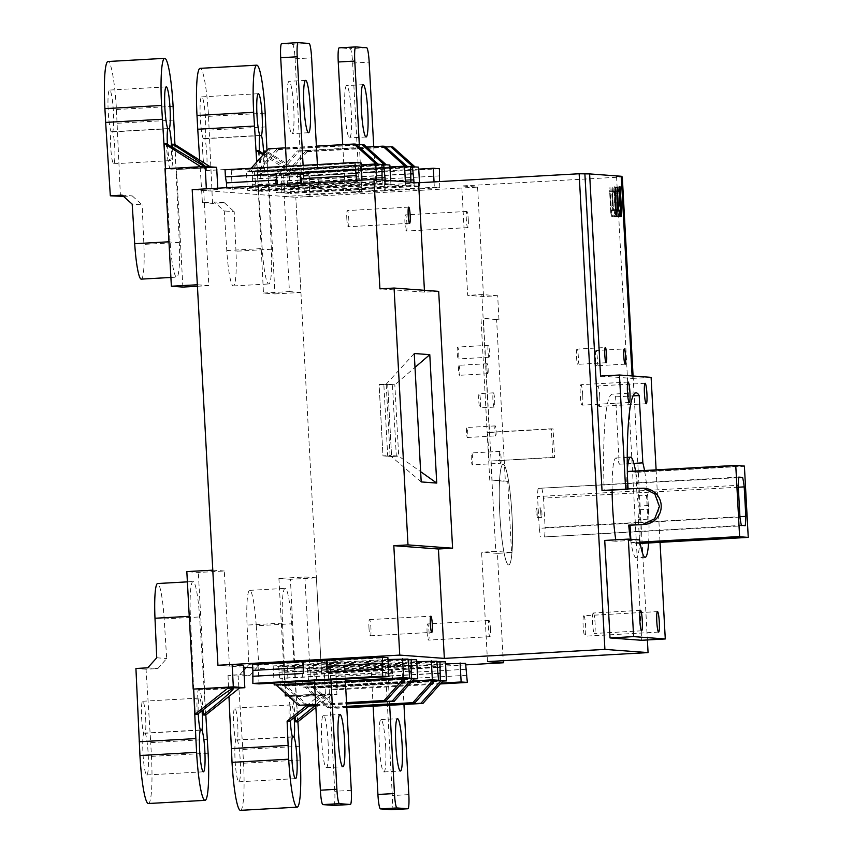 <?xml version="1.0" encoding="UTF-8"?>
<svg xmlns="http://www.w3.org/2000/svg" width="853" height="853" viewBox="0 0 853 853"><rect width="100%" height="100%" fill="white"/><g stroke="black" fill="none" stroke-linecap="round" stroke-linejoin="round"><path stroke-width="0.64" stroke-dasharray="4.26 3.2" d="M465.663 664.882L321.549 672.964L252.733 667.856M243.723 667.195L217.941 665.276L229.457 666.129L224.307 571.009L198.333 572.459L186.828 571.606M315.887 707.414L331.732 694.758L296.311 696.741L290.425 579.294L316.399 577.833L321.549 672.964L295.788 197.32L477.584 187.127L461.761 185.954L622.306 176.955M197.342 284.763L208.846 285.616L203.696 190.496L192.192 189.633L295.788 197.32L284.273 196.467L289.423 291.598L300.938 292.451L295.788 197.32L309.948 196.531L308.743 174.172L268.13 176.39L271.382 249.236A38.108 4.574 -93.2 0 1 268.77 283.964A38.108 4.574 -93.2 0 1 262.202 248.554L256.828 161.931M621.272 176.262L616.548 176.528L621.304 176.88M439.508 168.734L309.65 176.017L303.465 175.558L304.489 194.58L434.348 187.308L439.817 187.713L384.564 190.805L384.639 178.97L385.289 190.859L384.564 190.805M385.289 190.859L309.959 194.985L304.489 194.58M410.741 180.047L284.497 187.116L284.817 193.066L414.206 185.815L419.676 186.221L290.287 193.471L289.252 174.449L418.642 167.188M284.817 193.066L290.287 193.471M411.039 185.581L281.65 192.831L276.191 192.426L405.57 185.176L411.039 185.581L410.858 182.179M381.963 177.904L255.719 184.984L256.039 190.933L385.428 183.683L390.898 184.088L261.508 191.339L260.474 172.306L389.864 165.055M256.039 190.933L261.508 191.339M376.61 179.642L376.791 183.032L382.261 183.438L252.872 190.699L247.413 190.294L246.378 171.261L361.192 164.832M376.791 183.032L247.413 190.294M226.791 188.822L356.65 181.54L362.12 181.945L232.261 189.227L226.791 188.822L226.727 187.703M276.756 180.058L277.47 180.015L277.79 185.965M276.425 174.023L277.47 180.015M232.261 189.227L231.227 170.205L225.043 169.747M361.086 162.923L231.227 170.205M362.013 180.122L362.12 181.945M356.65 181.54L356.586 180.42M301.344 183.523L301.397 184.643M300.629 183.555L300.683 184.589M277.012 184.888L277.065 185.911M434.049 181.892L434.348 187.308M439.817 187.713L439.508 181.582M303.465 175.558L418.748 169.097M309.65 176.017L309.959 194.985M310.034 183.15L361.032 180.292L361.672 192.181M439.892 175.878L384.639 178.97M360.958 192.128L361.032 180.292M360.638 186.189L309.639 189.046M439.498 181.764L384.245 184.866M419.484 182.702L419.676 186.221M414.206 185.815L414.014 182.414M410.741 166.825L283.068 173.98L289.252 174.449M283.068 173.98L284.497 187.116M385.599 147.047L305.321 151.546L307.336 151.695L287.237 174.3L413.012 166.772M305.321 151.546L285.222 174.14L413.225 166.975M307.336 151.695L392.838 146.908M411.093 173.969L283.452 181.124M410.719 179.631L281.33 186.882L281.65 192.831M405.57 185.176L405.388 181.774M410.73 166.602L281.341 173.852L275.156 173.394L276.191 192.426M275.156 173.394L389.97 166.964M281.341 173.852L281.33 186.882M411.114 173.735L281.725 180.996M406.966 166.324L279.187 173.692L299.275 151.098L297.26 150.949L277.172 173.543L404.951 166.175M407.19 166.527L405.175 166.378M297.26 150.949L366.598 147.068M299.275 151.098L384.778 146.311M390.706 180.687L390.898 184.088M385.428 183.683L385.247 180.282M381.963 164.693L254.29 171.848L260.474 172.306M254.29 171.848L255.719 184.984M356.821 144.914L276.543 149.414L278.558 149.563L258.459 172.157L384.234 164.64M276.543 149.414L256.454 172.007L384.447 164.832M278.558 149.563L364.06 144.775M382.325 171.826L254.674 178.981M382.261 183.438L382.08 180.047M381.941 177.499L252.552 184.749L252.872 190.699M381.952 164.469L252.563 171.72L252.552 184.749M252.563 171.72L246.378 171.261M382.336 171.602L252.946 178.853M251.177 168.276L248.394 171.41L376.173 164.043M268.482 148.817L270.497 148.966L250.409 171.56L376.397 164.234M285.574 147.857L316.388 146.13M270.497 148.966L356 144.178M507.727 481.231L492.128 480.079L483.363 318.361L498.962 319.512L496.606 319.651L505.36 481.369L507.727 481.231L511.587 552.584L497.416 553.373L503.238 660.723M498.962 319.512L497.672 295.735L483.512 296.524L467.679 295.351L461.761 185.954M477.584 187.127L483.512 296.524M436.821 661.629L310.577 668.709L316.047 669.115L445.426 661.864M436.8 661.224L307.411 668.475L301.941 668.07L416.754 661.629M408.043 659.497L281.799 666.577L287.269 666.982L416.659 659.732M408.022 659.081L278.632 666.342L273.163 665.937L387.976 659.497M445.533 663.762L330.25 670.223L335.719 670.629L465.578 663.357M387.88 657.588L258.022 664.871L252.552 664.466M302.836 661.651L303.551 661.608L302.826 661.555M258.022 664.871L259.045 683.893M303.156 667.59L303.871 667.547L303.476 673.443M303.551 661.608L303.871 667.547M437.194 667.579L310.897 674.648L310.577 668.709M316.047 669.115L317.081 688.136L442.814 681.089M434.529 680.747L310.887 687.678L310.897 674.648M310.887 687.678L317.081 688.136M438.175 673.39L310.503 680.545M346.808 707.681L337.468 708.203L315.066 687.987L443.059 680.811M337.468 708.203L335.453 708.054L313.051 687.838L434.273 681.046M335.453 708.054L346.787 707.414M412.255 680.971L302.975 687.091L301.941 668.07M307.411 668.475L309.159 687.55L302.975 687.091M437.12 667.163L307.73 674.414M434.742 680.513L309.159 687.55M346.744 706.636L329.418 707.606L307.005 687.39L435.009 680.214M329.418 707.606L327.403 707.457L304.99 687.241L412.01 681.248M438.165 673.166L308.775 680.417M327.403 707.457L346.734 706.369M408.416 665.436L282.119 672.516L281.799 666.577M287.269 666.982L288.303 686.004L414.036 678.956M405.751 678.615L282.108 685.545L282.119 672.516M282.108 685.545L288.303 686.004M409.397 671.258L281.725 678.412M308.69 706.071L286.288 685.855L414.291 678.679M305.854 705.175L284.273 685.705L405.495 678.913M315.791 705.666L346.606 703.938M315.77 705.41L346.585 703.682M345.358 680.971L314.544 682.699M273.163 665.937L274.09 683.05M278.632 666.342L280.381 685.417L276.212 685.108M408.342 665.031L278.952 672.281M405.964 678.38L280.381 685.417M300.64 705.474L278.227 685.258L406.231 678.082M314.554 682.954L345.369 681.227M409.387 671.034L279.997 678.284M315.727 704.621L346.542 702.893M315.717 704.365L346.531 702.637M441.033 683.104L331.284 689.256L330.25 670.223M465.898 669.296L410.645 672.399L410.325 666.449M410.645 672.399L411.69 678.391L411.05 666.502M440.276 683.946L337.468 689.714L337.084 682.581L392.806 679.457L392.156 667.568M466.943 675.299L411.69 678.391M337.468 689.714L331.284 689.256M392.806 679.457L391.762 673.454L336.039 676.578L337.084 682.581M336.039 676.578L335.719 670.629M391.762 673.454L391.442 667.515M438.687 291.363L424.517 292.152L379.916 288.847M424.421 290.297L424.517 292.152M346.808 218.581A8.103 0.97 86.8 0 0 348.237 226.749A8.103 0.97 86.8 0 0 348.76 218.731A8.103 0.97 86.8 0 0 347.331 210.574A8.103 0.97 86.8 0 0 346.808 218.581M639.611 539.938L615.994 541.26A50.38 6.056 -93.2 0 1 615.77 539.81M615.994 541.26L604.734 540.429M616.548 176.528L641.669 640.283M633.086 376.024L647.384 639.963M612.102 490.198A50.38 6.056 86.8 0 1 615.941 458.008A50.38 6.056 86.8 0 1 619.235 464.203L615.589 396.869A114.334 13.733 86.8 0 0 612.571 394.15A114.334 13.733 86.8 0 0 612.358 394.15A114.334 13.733 86.8 0 0 604.191 490.646M648.589 542.977A50.38 6.056 86.8 0 0 648.6 542.764A50.38 6.056 86.8 0 0 644.527 470.525M499.815 514.178A50.38 6.056 86.8 0 0 508.719 564.931A50.38 6.056 86.8 0 0 511.981 515.084A50.38 6.056 86.8 0 0 503.078 464.331A50.38 6.056 86.8 0 0 499.815 514.178A50.38 6.056 86.8 0 0 508.719 564.931A50.38 6.056 86.8 0 0 511.981 515.084A50.38 6.056 86.8 0 0 503.078 464.331A50.38 6.056 86.8 0 0 499.666 478.746A50.38 6.056 86.8 0 0 499.815 514.178M656.117 469.875L660.041 542.337M599.702 396.272A10.247 1.226 86.8 0 0 597.889 385.951A10.247 1.226 86.8 0 0 597.228 396.091A10.247 1.226 86.8 0 0 599.03 406.412A10.247 1.226 86.8 0 0 599.702 396.272M593.293 613.008A10.247 1.226 86.8 0 0 593.272 613.008A10.247 1.226 86.8 0 0 592.611 623.223A10.247 1.226 86.8 0 0 594.402 633.459A10.247 1.226 86.8 0 0 594.424 633.459A10.247 1.226 86.8 0 0 595.085 623.244A10.247 1.226 86.8 0 0 593.293 613.008M583.825 615.749A10.247 1.226 86.8 0 0 583.804 615.749A10.247 1.226 86.8 0 0 583.143 625.878A10.247 1.226 86.8 0 0 584.934 636.199A10.247 1.226 86.8 0 0 584.955 636.199A10.247 1.226 86.8 0 0 585.616 626.059A10.247 1.226 86.8 0 0 583.825 615.749L657.471 611.612M582.716 395.014A10.247 1.226 86.8 0 0 580.904 384.692A10.247 1.226 86.8 0 0 580.243 394.832A10.247 1.226 86.8 0 0 582.055 405.143A10.247 1.226 86.8 0 0 582.716 395.014M619.235 464.203L633.875 463.382M615.589 396.869L633.065 395.888M632.084 375.949L632.222 378.412L600.565 376.066M632.222 378.412L651.106 377.357M576.991 349.112A7.624 0.917 86.8 0 0 576.98 349.112A7.624 0.917 86.8 0 0 576.489 356.714A7.624 0.917 86.8 0 0 577.822 364.327A7.624 0.917 86.8 0 0 577.833 364.327A7.624 0.917 86.8 0 0 578.323 356.725A7.624 0.917 86.8 0 0 576.991 349.112L605.31 347.523M595.991 350.519A7.624 0.917 86.8 0 0 595.97 350.519A7.624 0.917 86.8 0 0 595.479 358.121A7.624 0.917 86.8 0 0 596.812 365.734A7.624 0.917 86.8 0 0 596.823 365.745A7.624 0.917 86.8 0 0 597.313 358.143A7.624 0.917 86.8 0 0 595.991 350.519L624.311 348.93M616.154 214.935L611.015 215.446L610.876 214.657L609.671 191.808L610.876 214.657L611.377 210.009L609.98 187.148L609.671 191.808L614.885 191.509M617.092 189.782L616.975 187.607L612.262 187.873L612.123 187.084L611.75 191.957L612.678 209.657L611.953 210.606L611.633 215.265L611.782 216.598L614.16 216.779L614.533 211.896L613.446 209.71L612.07 187.308L612.678 209.657L611.953 210.606L611.633 215.265L611.782 216.598L614.16 216.779L614.533 211.896L613.446 209.71L612.262 187.873L617.241 187.585M619.779 202.705L614.555 203.003L619.278 202.737L619.587 197.533L619.257 193.151L614.544 193.418L614.555 203.003L615.525 209.859L615.002 216.843L615.919 216.683L616.314 210.926L615.098 188.001L614.96 187.212L613.957 187.138L613.584 192.01L614.682 194.207L614.555 203.003L615.525 209.859L615.002 216.843L615.919 216.683L616.303 210.382L615.098 188.001L614.96 187.212L613.904 187.361L613.723 193.354L619.758 193.119M487.521 661.597L481.593 552.2L495.764 551.411L490.87 461.036L554.61 457.464L553.064 428.92L489.323 432.492L481.849 294.562L467.679 295.351M497.672 295.735L481.849 294.562M511.587 552.584L495.764 551.411M489.142 460.908L487.596 432.364L551.337 428.792L552.883 457.336L490.87 461.036M489.323 432.492L487.596 432.364M468.276 219.605A8.103 0.97 -93.2 0 1 467.753 227.612A8.103 0.97 -93.2 0 1 466.324 219.456A8.103 0.97 -93.2 0 1 466.847 211.448A8.103 0.97 -93.2 0 1 468.276 219.605M404.94 222.9A8.103 0.97 86.8 0 0 406.369 231.056A8.103 0.97 86.8 0 0 406.892 223.038A8.103 0.97 86.8 0 0 405.463 214.881A8.103 0.97 86.8 0 0 404.94 222.9M496.606 319.651L483.363 318.361M492.128 480.079L505.36 481.369M489.761 480.207L481.007 318.489M487.777 373.71A5.001 0.597 -93.2 0 1 486.903 368.677A5.001 0.597 -93.2 0 1 487.234 363.719A5.001 0.597 -93.2 0 1 488.119 368.763A5.001 0.597 -93.2 0 1 487.788 373.71A5.001 0.597 -93.2 0 1 487.777 373.71M487.234 363.719L458.893 365.308A5.001 0.597 86.8 0 0 458.573 370.255A5.001 0.597 86.8 0 0 459.458 375.299A5.001 0.597 86.8 0 0 459.778 370.351A5.001 0.597 86.8 0 0 458.893 365.308M500.658 463.254A5.95 0.714 -93.2 0 1 499.613 457.251A5.95 0.714 -93.2 0 1 499.997 451.365A5.95 0.714 -93.2 0 1 501.052 457.357A5.95 0.714 -93.2 0 1 500.668 463.254A5.95 0.714 -93.2 0 1 500.658 463.254L472.338 464.842A5.95 0.714 86.8 0 0 472.722 458.946A5.95 0.714 86.8 0 0 471.666 452.954A5.95 0.714 86.8 0 0 471.282 458.839A5.95 0.714 86.8 0 0 472.338 464.842M499.997 451.365A5.95 0.714 -93.2 0 1 500.007 451.365L471.666 452.954M495.732 435.883A5.001 0.597 -93.2 0 1 494.857 430.85A5.001 0.597 -93.2 0 1 495.188 425.892A5.001 0.597 -93.2 0 1 496.062 430.936A5.001 0.597 -93.2 0 1 495.742 435.883A5.001 0.597 -93.2 0 1 495.732 435.883L467.412 437.472A5.001 0.597 86.8 0 0 467.732 432.524A5.001 0.597 86.8 0 0 466.847 427.481A5.001 0.597 86.8 0 0 466.527 432.439A5.001 0.597 86.8 0 0 467.412 437.472M495.188 425.892A5.001 0.597 -93.2 0 1 495.188 425.903L466.847 427.481M489.004 357.226A5.95 0.714 -93.2 0 1 487.969 351.223A5.95 0.714 -93.2 0 1 488.353 345.326A5.95 0.714 -93.2 0 1 489.409 351.329A5.95 0.714 -93.2 0 1 489.014 357.226A5.95 0.714 -93.2 0 1 489.004 357.226M488.353 345.326A5.95 0.714 -93.2 0 1 488.364 345.326L457.656 347.054A5.95 0.714 86.8 0 0 457.272 352.939A5.95 0.714 86.8 0 0 458.328 358.942A5.95 0.714 86.8 0 0 458.711 353.046A5.95 0.714 86.8 0 0 457.656 347.054M494.175 407.105A7.144 0.864 -93.2 0 1 492.927 399.908A7.144 0.864 -93.2 0 1 493.386 392.838A7.144 0.864 -93.2 0 1 494.655 400.036A7.144 0.864 -93.2 0 1 494.186 407.105A7.144 0.864 -93.2 0 1 494.175 407.105M493.386 392.838A7.144 0.864 -93.2 0 1 493.397 392.838L479.226 393.638A7.144 0.864 86.8 0 0 478.757 400.707A7.144 0.864 86.8 0 0 480.026 407.905A7.144 0.864 86.8 0 0 480.484 400.835A7.144 0.864 86.8 0 0 479.226 393.638M497.416 553.373L481.593 552.2M490.432 628.65A8.103 0.97 -93.2 0 1 489.91 636.669A8.103 0.97 -93.2 0 1 488.481 628.512A8.103 0.97 -93.2 0 1 489.004 620.494A8.103 0.97 -93.2 0 1 490.432 628.65M427.086 631.956A8.103 0.97 86.8 0 0 428.526 640.113A8.103 0.97 86.8 0 0 429.048 632.094A8.103 0.97 86.8 0 0 427.62 623.938A8.103 0.97 86.8 0 0 427.086 631.956M552.883 457.336L554.61 457.464M551.337 428.792L553.064 428.92M414.249 353.505L386.185 384.149L394.822 384.788L414.995 367.398M421.201 481.924L390.056 455.491L382.976 455.897L379.105 384.543L386.185 384.149L390.056 455.491L398.692 456.131L420.646 471.677M396.325 456.27L391.602 456.536L387.742 385.183L391.602 456.536L398.692 456.131L394.822 384.788L379.105 384.543L382.976 455.897L391.602 456.536L382.976 455.897L396.325 456.27L392.465 384.916L383.829 384.276L387.688 455.63M368.954 627.637A8.103 0.97 86.8 0 0 370.394 635.794A8.103 0.97 86.8 0 0 370.916 627.787A8.103 0.97 86.8 0 0 369.488 619.63A8.103 0.97 86.8 0 0 368.954 627.637M263.172 154.798L292.984 173.617L257.563 175.601L256.7 162.07M263.886 153.988L298.262 174.012L292.984 173.617M266.978 150.512L268.13 176.39L266.413 151.152M264.633 153.145A25.249 3.028 -93.2 0 1 262.895 175.995A25.249 3.028 -93.2 0 1 258.438 150.554M259.504 151.237A16.676 2.005 86.8 0 0 262.415 167.433A16.676 2.005 86.8 0 0 263.62 153.817M199.709 160.151L202.417 202.63L214.22 201.969L224.275 210.958L226.791 250.547A38.108 4.574 86.8 0 0 233.285 285.947A38.108 4.574 86.8 0 0 233.349 285.947A38.108 4.574 86.8 0 0 235.972 251.219L234.202 211.693L224.275 210.958M202.417 202.63L212.536 203.387L224.339 202.726L214.22 201.969M224.339 202.726L234.202 211.693M212.536 203.387L208.516 116.339A47.64 5.726 86.8 0 0 200.092 68.347M202.801 153.817A16.676 2.005 -93.2 0 1 203.195 138.602A21.442 2.58 -93.2 0 1 200.295 118.098A21.442 2.58 -93.2 0 1 201.681 96.879A21.442 2.58 -93.2 0 1 205.477 118.482A21.442 2.58 -93.2 0 1 204.784 138.719A16.676 2.005 -93.2 0 1 206.831 154.116A16.676 2.005 -93.2 0 1 205.754 170.611A16.676 2.005 -93.2 0 1 202.801 153.817M265.923 126.916L209.262 130.093M257.563 175.601L263.46 293.048L274.965 293.901L268.599 176.422M257.094 175.569L297.228 173.319L308.743 174.172M268.13 176.39L303.551 174.407L298.262 174.012L288.005 166.25L265.816 151.823M263.46 293.048L289.423 291.598M297.228 173.319L298.443 195.678L309.948 196.531M284.273 196.467L298.443 195.678M274.965 293.901L300.938 292.451M303.551 174.407L266.765 151.173M259.856 135.424L203.195 138.602M204.784 138.719L259.813 135.638M289.348 721.329A25.249 3.028 -93.2 0 1 290.98 696.347A25.249 3.028 -93.2 0 1 295.117 716.765M309.063 706.049L326.39 694.363L323.17 698.34L314.917 705.719M285.744 695.952L282.492 623.106A38.108 4.574 -93.2 0 1 285.115 588.378A38.108 4.574 -93.2 0 1 291.673 623.788L297.676 721.947M296.311 696.741L297.91 721.766M294.125 717.544A16.676 2.005 86.8 0 0 291.459 704.909A16.676 2.005 86.8 0 0 290.34 720.54M331.732 694.758L321.165 693.969L288.09 695.824M296.78 696.773L336.924 694.523L325.409 693.67L324.204 671.322L335.709 672.175L336.924 694.523M288.026 695.771L325.409 693.67M290.425 579.294L278.91 578.441L304.884 576.98L310.034 672.111L321.549 672.964L335.709 672.175M304.884 576.98L316.399 577.833M310.034 672.111L324.204 671.322M278.91 578.441L285.126 693.148M256.252 625.771A38.108 4.574 86.8 0 0 249.769 590.361A38.108 4.574 86.8 0 0 249.694 590.361A38.108 4.574 86.8 0 0 247.071 625.089L248.841 664.615L258.779 665.351L256.252 625.771L291.673 623.788M299.467 746.279L242.796 749.456L238.126 676.066L249.94 675.405L258.779 665.351M238.126 676.066L228.018 675.309L239.821 674.648L249.94 675.405M239.821 674.648L243.883 670.127M246.346 667.387L248.841 664.615M240.461 810.35A47.64 5.726 86.8 0 0 243.542 763.211L242.796 749.456M228.018 675.309L228.956 696.453M237.742 724.879A16.676 2.005 -93.2 0 1 237.347 740.095A21.442 2.58 -93.2 0 1 240.247 760.599A21.442 2.58 -93.2 0 1 238.861 781.806A21.442 2.58 -93.2 0 1 235.076 760.215A21.442 2.58 -93.2 0 1 235.769 739.977A16.676 2.005 -93.2 0 1 233.711 724.581A16.676 2.005 -93.2 0 1 234.799 708.086A16.676 2.005 -93.2 0 1 237.742 724.879M292.366 737.013L237.347 740.095M235.769 739.977L292.43 736.8M321.165 693.969L306.451 705.719M200.807 166.73L165.002 168.734M204.528 166.527L206.181 167.177L200.892 166.783M174.929 144.498L179.301 242.412A38.108 4.574 -93.2 0 1 176.678 277.14A38.108 4.574 -93.2 0 1 170.12 241.73L165.471 168.777M174.684 144.349L176.049 169.555L216.651 167.337M172.605 147.654A25.249 3.028 -93.2 0 1 170.813 169.161A25.249 3.028 -93.2 0 1 166.346 143.731M167.412 144.402A16.676 2.005 86.8 0 0 170.333 160.599A16.676 2.005 86.8 0 0 171.538 146.993M123.514 196.382L132.247 195.891L122.139 195.145M132.247 195.891L142.12 204.869L132.183 204.134M120.444 196.553L116.424 109.504A47.64 5.726 86.8 0 0 108 61.512M110.719 146.983A16.676 2.005 -93.2 0 1 111.103 131.778A21.442 2.58 -93.2 0 1 108.203 111.263A21.442 2.58 -93.2 0 1 109.6 90.055A21.442 2.58 -93.2 0 1 113.385 111.647A21.442 2.58 -93.2 0 1 112.692 131.895A16.676 2.005 -93.2 0 1 114.739 147.281A16.676 2.005 -93.2 0 1 113.662 163.776A16.676 2.005 -93.2 0 1 110.719 146.983M173.831 120.092L117.17 123.269M141.267 279.123A38.108 4.574 86.8 0 0 143.88 244.395L142.12 204.869M182.883 287.077L176.518 169.587M176.049 169.555L211.459 167.572L206.181 167.177L205.818 166.538M206.351 188.844L217.867 189.697L203.696 190.496M217.782 188.204L217.867 189.697M197.416 286.256L208.846 285.616M211.459 167.572L210.36 166.879M167.774 128.6L111.103 131.778M112.692 131.895L167.721 128.803M239.64 687.923L204.23 689.906L239.554 687.987M204.699 689.949L198.333 572.459M229.457 666.129L243.627 665.34M212.792 570.156L224.307 571.009M193.652 689.128L190.4 616.271A38.108 4.574 -93.2 0 1 193.023 581.543A38.108 4.574 -93.2 0 1 199.581 616.954L205.818 714.942M207.375 739.444L150.714 742.622L146.044 669.232L157.848 668.571L166.687 658.527L164.171 618.937A38.108 4.574 86.8 0 0 157.677 583.537M147.729 667.824L157.848 668.571M156.749 657.78L166.687 658.527M146.044 669.232L135.926 668.485M148.369 803.515A47.64 5.726 86.8 0 0 151.461 756.387L150.714 742.622M145.66 718.055A16.676 2.005 -93.2 0 1 145.266 733.26A21.442 2.58 -93.2 0 1 148.166 753.764A21.442 2.58 -93.2 0 1 146.769 774.982A21.442 2.58 -93.2 0 1 142.984 753.38A21.442 2.58 -93.2 0 1 143.677 733.143A16.676 2.005 -93.2 0 1 141.63 717.757A16.676 2.005 -93.2 0 1 142.707 701.251A16.676 2.005 -93.2 0 1 145.66 718.055M204.23 689.906L205.594 715.123M197.256 714.505A25.249 3.028 -93.2 0 1 198.898 689.523A25.249 3.028 -93.2 0 1 203.025 709.931M202.033 710.709A16.676 2.005 86.8 0 0 199.378 698.085A16.676 2.005 86.8 0 0 198.248 713.705M200.274 730.179L145.266 733.26M143.677 733.143L200.338 729.965M330.964 679.862L329.94 660.862L344.324 661.928L327.797 662.856L313.414 661.789L314.437 680.79M329.94 660.862L313.414 661.789M333.854 805.413A14.288 1.717 86.8 0 0 334.76 791.275L327.797 662.856M328.064 741.747A26.198 3.145 -93.2 0 1 326.358 767.679A26.198 3.145 -93.2 0 1 321.73 741.278A26.198 3.145 -93.2 0 1 323.426 715.347A26.198 3.145 -93.2 0 1 328.064 741.747M345.252 679.063L344.324 661.928M385.353 667.121L370.97 666.054L387.497 665.127L401.88 666.193L385.353 667.121L392.305 795.54A14.288 1.717 86.8 0 1 391.41 809.678M373.145 706.199L370.97 666.054M385.62 746.012A26.198 3.145 -93.2 0 1 383.914 771.944A26.198 3.145 -93.2 0 1 379.286 745.543A26.198 3.145 -93.2 0 1 380.982 719.623A26.198 3.145 -93.2 0 1 385.62 746.012M389.672 705.271L387.497 665.127M401.88 666.193L403.959 704.471M359.593 191.477L345.209 190.411L361.736 189.483L376.12 190.55L359.593 191.477L352.641 63.058A14.288 1.717 86.8 0 0 350.135 48.653L339.206 47.843M342.725 144.658L345.209 190.411M344.943 111.519A26.198 3.145 -93.2 0 1 346.649 85.588A26.198 3.145 -93.2 0 1 351.276 111.988A26.198 3.145 -93.2 0 1 349.581 137.909A26.198 3.145 -93.2 0 1 344.943 111.519M373.742 146.663L376.12 190.55M359.316 144.775L361.736 189.483M302.037 187.212L287.653 186.146L304.18 185.218L318.564 186.285L302.037 187.212L295.085 58.782A14.288 1.717 86.8 0 0 292.59 44.388L281.65 43.578M286.576 166.292L287.653 186.146M287.386 107.243A26.198 3.145 -93.2 0 1 289.092 81.323A26.198 3.145 -93.2 0 1 293.72 107.713A26.198 3.145 -93.2 0 1 292.025 133.644A26.198 3.145 -93.2 0 1 287.386 107.243M317.391 164.565L318.564 186.285M304.18 185.218L303.103 165.365M738.325 487.212L543.521 498.131L545.12 527.612L739.924 516.694M745.234 525.683L544.545 536.932A28.938 3.476 -93.2 0 0 545.12 527.612M544.545 536.932L741.385 525.395M739.946 517.067L539.256 528.316A28.938 3.476 -93.2 0 0 540.695 536.644M539.256 528.316L537.529 496.553L738.218 485.304M738.773 477.115L538.083 488.364A28.938 3.476 -93.2 0 0 537.529 496.553M538.083 488.364L738.709 477.627M541.932 488.652A28.938 3.476 -93.2 0 1 543.521 498.131M540.738 512.61A4.766 0.576 86.8 0 0 541.58 517.408A4.766 0.576 86.8 0 0 541.89 512.696A4.766 0.576 86.8 0 0 541.047 507.887A4.766 0.576 86.8 0 0 540.738 512.61M537.166 512.952A4.766 0.576 -93.2 0 1 536.857 517.664A4.766 0.576 -93.2 0 1 536.015 512.866A4.766 0.576 -93.2 0 1 536.324 508.153A4.766 0.576 -93.2 0 1 537.166 512.952M630.815 539.288L630.996 542.625A50.38 6.056 -93.2 0 1 630.634 540.439A50.38 6.056 -93.2 0 1 630.452 539.267M626.731 488.993A50.38 6.056 -93.2 0 1 627.158 471.709L627.435 476.742M635.56 471.027A50.38 6.056 -93.2 0 1 635.752 472.135L627.328 471.485M627.168 471.496A50.38 6.056 -93.2 0 1 627.307 469.715M744.36 466.047L635.752 472.135M646.51 495.39L648.781 509.07L647.8 519.168L646.51 495.39L637.063 495.913L635.794 472.349L744.402 466.26M635.794 472.349A50.38 6.056 -93.2 0 1 639.483 507.94A50.38 6.056 -93.2 0 1 639.633 543.265L638.353 519.701L639.334 509.604L637.063 495.913M748.241 537.177L639.633 543.265M645.188 557.286L636.21 557.787A50.38 6.056 -93.2 0 0 639.622 543.478L640.208 543.446M636.21 557.787A50.38 6.056 -93.2 0 1 631.039 542.839L640.006 542.337M630.996 542.625L639.974 542.124M644.58 488.321A18.105 17.966 -85.8 0 0 642.266 488.3L628.096 489.089M639.622 543.478L631.039 542.839M647.8 519.168L638.353 519.701M615.013 189.633L614.757 186.658L614.384 192.096L615.599 214.391L615.973 212.184M615.791 214.956L611.068 215.223L609.98 187.148L609.671 191.808L614.384 191.541M616.975 187.607L616.474 192.245L617.348 210.169L612.635 210.424L617.348 210.169M617.188 210.147L616.495 216.342L618.915 216.449M619.278 202.737L620.195 210.371L615.471 210.638L620.419 210.36L615.471 210.638L620.195 210.371L619.577 215.233L619.715 216.577L620.621 216.577M619.139 186.903L618.308 191.744L618.446 193.087L619.257 193.151M392.465 384.916L379.105 384.543L383.829 384.276M616.101 209.753L611.377 210.009L616.101 209.753M611.388 210.563L616.101 210.296L611.388 210.563M618.158 209.443L613.446 209.71L618.158 209.443M613.574 210.499L618.297 210.233L613.574 210.499M619.107 210.296L614.395 210.563L619.107 210.296M614.533 211.896L619.246 211.64L614.533 211.896M618.937 216.289L614.213 216.555L618.937 216.289M614.16 216.779L619.374 216.491L614.16 216.779M612.006 210.382L617.22 210.094L612.006 210.382M613.957 187.138L619.171 186.839L613.957 187.138M619.673 186.946L614.96 187.212L619.673 186.946M615.098 188.001L619.811 187.735L615.098 188.001M621.027 210.115L616.303 210.382L621.027 210.115M616.314 210.926L621.027 210.67L616.314 210.926M620.643 216.417L615.919 216.683L620.643 216.417M615.866 216.907L621.08 216.609L615.866 216.907M226.791 250.547L262.202 248.554M208.516 116.339L265.176 113.161M271.382 249.236L235.972 251.219M282.492 623.106L247.071 625.089M300.213 760.034L243.542 763.211M168.958 241.794L170.12 241.73M116.424 109.504L173.095 106.326M179.301 242.412L143.88 244.395M190.4 616.271L189.249 616.335M164.171 618.937L199.581 616.954M208.121 753.21L151.461 756.387M351.287 790.347L334.76 791.275M408.832 794.623L392.305 795.54M352.641 63.058L369.168 62.13M366.673 47.725L350.135 48.653M295.085 58.782L311.612 57.855M309.117 43.46L292.59 44.388M640.902 488.193L642.266 488.3M639.323 509.774L648.76 509.241M648.557 505.53L639.121 506.064M409.621 223.305L348.237 226.749M408.715 207.13L347.331 210.574M645.113 383.306L597.889 385.951M646.254 403.757L599.03 406.412M640.496 610.353L593.272 613.008M641.637 630.815L594.424 633.459M658.623 632.073L584.955 636.199M628.128 382.048L580.904 384.692M629.279 402.499L582.055 405.143M615.941 458.008L627.232 457.379M635.965 392.828L612.358 394.15M606.163 362.738L577.833 364.327M625.164 364.156L596.823 365.745M467.753 227.612L406.369 231.056M466.847 211.448L405.463 214.881M487.788 373.71L459.458 375.299M489.014 357.226L458.328 358.942M494.186 407.105L480.026 407.905M489.91 636.669L428.526 640.113M489.004 620.494L427.62 623.938M370.394 635.794L431.778 632.361M369.488 619.63L430.872 616.186M233.349 285.947L268.77 283.964M262.895 175.995L298.305 174.012M205.754 170.611L262.415 167.433M201.681 96.879L258.352 93.713M290.98 696.347L326.39 694.363M249.694 590.361L285.115 588.378M234.799 708.086L291.459 704.909M238.861 781.806L295.522 778.64M170.888 277.46L176.678 277.14M170.813 169.161L206.223 167.177M113.662 163.776L170.333 160.599M109.6 90.055L166.26 86.878M187.383 581.863L193.023 581.543M198.898 689.523L234.308 687.529M142.707 701.251L199.378 698.085M146.769 774.982L203.44 771.805M323.426 715.347L339.952 714.43M326.358 767.679L342.885 766.751M380.982 719.623L397.509 718.695M383.914 771.944L400.441 771.016M366.108 136.981L349.581 137.909M363.175 84.66L346.649 85.588M308.551 132.716L292.025 133.644M305.619 80.395L289.092 81.323M541.58 517.408L536.857 517.664M541.047 507.887L536.324 508.153"/><path stroke-width="1.28" d="M407.99 544.896L452.591 548.202L438.431 549.001L393.819 545.696L407.99 544.896L394.075 288.047L379.916 288.847L373.987 179.45L192.192 189.633L217.941 665.276L399.748 655.093L444.349 658.399L604.905 649.4L648.067 652.598L487.521 661.597L503.345 662.77L465.663 664.882M252.733 667.856L243.723 667.195M393.819 545.696L399.748 655.093M621.304 176.88L622.306 176.955L633.086 376.024M633.065 395.888L639.196 395.547A114.334 13.733 -93.2 0 0 636.189 392.828A114.334 13.733 -93.2 0 0 635.965 392.828A114.334 13.733 -93.2 0 0 627.797 489.323L625.633 489.164L619.459 375.011L600.565 376.066L589.615 173.916L621.272 176.262L632.084 375.949M589.615 173.916L579.144 173.756L418.588 182.755L424.421 290.297M373.987 179.45L418.588 182.755M226.727 187.703L226.471 182.873L276.756 180.058M226.471 182.873L225.427 176.88L276.425 174.023L277.012 184.888M356.586 180.42L354.901 162.465L225.043 169.747L225.427 176.88M354.901 162.465L361.086 162.923L362.013 180.122M356.33 175.601L301.077 178.693L301.344 183.523M301.077 178.693L300.032 172.701L300.629 183.555M355.285 169.598L300.032 172.701M418.748 169.097L433.313 168.276L434.049 181.892M433.313 168.276L439.508 168.734L439.508 181.582M414.014 182.414L412.457 166.73L418.642 167.188L419.484 182.702M413.886 179.866L410.741 180.047M412.457 166.73L410.741 166.825M413.012 166.772L390.823 146.759L392.838 146.908L415.027 166.921M385.599 147.047L390.823 146.759M412.841 173.863L411.093 173.969M410.858 182.179L410.73 166.602L404.535 166.143L405.388 181.774M389.97 166.964L404.535 166.143M366.598 147.068L382.762 146.162L404.951 166.175M406.966 166.324L384.778 146.311L382.762 146.162M385.247 180.282L383.679 164.597L389.864 165.055L390.706 180.687M385.108 177.733L381.963 177.904M383.679 164.597L381.963 164.693M384.234 164.64L362.045 144.626L364.06 144.775L386.249 164.789M356.821 144.914L362.045 144.626M384.063 171.73L382.325 171.826M382.08 180.047L381.952 164.469L375.757 164.011L376.61 179.642M361.192 164.832L375.757 164.011M251.177 168.276L268.482 148.817L285.574 147.857M316.388 146.13L353.984 144.029L376.173 164.043M378.188 164.192L356 144.178L353.984 144.029M503.238 660.723L503.345 662.77M439.967 661.459L440.276 680.427L446.46 680.886L445.426 661.864L436.821 661.629M416.754 661.629L436.8 661.224L438.549 680.299L432.364 679.841L412.255 680.971M411.189 659.316L411.498 678.295L417.682 678.753L416.659 659.732L408.043 659.497M387.976 659.497L408.022 659.081L409.771 678.167L403.586 677.708L402.552 658.676M441.033 683.104L461.142 681.973L467.327 682.432L465.578 663.357L445.533 663.762M252.477 676.301L303.476 673.443L302.826 661.555L382.411 657.183L387.88 657.588L388.904 676.621L382.72 676.162L252.861 683.434L252.872 670.415L303.156 667.59M252.872 670.415L252.552 664.466L302.836 661.651M252.861 683.434L259.045 683.893L388.904 676.621M326.443 660.233L327.083 672.121L327.157 660.286M382.411 657.183L382.336 669.029L327.083 672.121M382.336 669.029L382.72 676.162M382.73 663.133L327.477 666.225M440.287 667.398L437.194 667.579M442.814 681.089L446.46 680.886M439.892 673.294L438.175 673.39M440.276 680.427L434.529 680.747M441.054 680.662L443.059 680.811L422.971 703.405L420.955 703.256L441.054 680.662L434.273 681.046M346.808 707.681L422.971 703.405M346.787 707.414L420.955 703.256M431.33 660.819L432.364 679.841M438.549 680.299L434.742 680.513M432.993 680.065L435.009 680.214L414.921 702.808L412.905 702.659L432.993 680.065L412.01 681.248M346.744 706.636L414.921 702.808M346.734 706.369L412.905 702.659M411.509 665.265L408.416 665.436M414.036 678.956L417.682 678.753M411.498 678.295L405.751 678.615M411.114 671.162L409.397 671.258M412.276 678.53L414.291 678.679L394.193 701.273L392.177 701.123L412.276 678.53L405.495 678.913M305.854 705.175L308.69 706.071L315.791 705.666M346.606 703.938L394.193 701.273M306.675 705.921L315.77 705.41M346.585 703.682L392.177 701.123M403.586 677.708L345.358 680.971M314.544 682.699L274.197 684.959L274.09 683.05M314.554 682.954L274.197 684.959M409.771 678.167L405.964 678.38M404.215 677.932L406.231 678.082L386.142 700.676L384.127 700.526L404.215 677.932L345.369 681.227M276.212 685.108L298.625 705.324L315.727 704.621M346.542 702.893L386.142 700.676M298.625 705.324L315.717 704.365M346.531 702.637L384.127 700.526M461.142 681.973L460.108 662.952M467.327 682.432L440.276 683.946M438.431 549.001L444.349 658.399M432.3 624.343A8.103 0.97 -93.2 0 1 431.778 632.361A8.103 0.97 -93.2 0 1 430.349 624.193A8.103 0.97 -93.2 0 1 430.872 616.186A8.103 0.97 -93.2 0 1 432.3 624.343M394.075 288.047L438.687 291.363L452.591 548.202M414.249 353.505L429.784 354.656L436.736 483.075L421.201 481.924L414.249 353.505M604.905 649.4L579.144 173.756M410.154 215.287A8.103 0.97 -93.2 0 1 409.621 223.305A8.103 0.97 -93.2 0 1 408.192 215.148A8.103 0.97 -93.2 0 1 408.715 207.13A8.103 0.97 -93.2 0 1 410.154 215.287M615.77 539.81A50.38 6.056 -93.2 0 1 612.667 507.855A50.38 6.056 86.8 0 1 612.102 490.198M665.276 638.961L633.619 636.615L628.341 539.107L604.734 540.429L610.012 637.937L641.669 640.283L665.276 638.961L660.041 542.337M647.384 639.963L648.067 652.598M625.633 489.164L602.026 490.486L584.902 174.183M602.026 490.486L627.797 489.323M628.341 539.107L639.611 539.938A50.38 6.056 86.8 0 0 645.188 557.286A50.38 6.056 86.8 0 0 648.589 542.977M644.527 470.525A50.38 6.056 86.8 0 0 642.842 462.88L639.196 395.547M619.459 375.011L651.106 377.357L656.117 469.875M640.518 610.353A10.247 1.226 86.8 0 0 640.496 610.353A10.247 1.226 86.8 0 0 639.835 620.568A10.247 1.226 86.8 0 0 641.616 630.815A10.247 1.226 -93.2 0 1 641.616 630.815A10.247 1.226 -93.2 0 0 642.298 620.6A10.247 1.226 -93.2 0 0 640.518 610.353M657.492 611.612A10.247 1.226 86.8 0 0 657.471 611.612A10.247 1.226 86.8 0 0 656.81 621.826A10.247 1.226 86.8 0 0 658.601 632.073A10.247 1.226 -93.2 0 1 658.601 632.073A10.247 1.226 -93.2 0 0 659.284 621.858A10.247 1.226 -93.2 0 0 657.492 611.612M629.94 392.369A10.247 1.226 86.8 0 0 628.128 382.048A10.247 1.226 86.8 0 0 627.467 392.188A10.247 1.226 -93.2 0 0 629.279 402.499A10.247 1.226 -93.2 0 0 629.94 392.369M646.915 393.628A10.247 1.226 86.8 0 0 645.113 383.306A10.247 1.226 86.8 0 0 644.441 393.446A10.247 1.226 -93.2 0 0 646.254 403.757A10.247 1.226 -93.2 0 0 646.915 393.628M633.875 463.382L642.842 462.88M605.331 347.523A7.624 0.917 86.8 0 0 605.31 347.523A7.624 0.917 86.8 0 0 604.82 355.125A7.624 0.917 86.8 0 0 606.152 362.738A7.624 0.917 -93.2 0 1 606.152 362.738A7.624 0.917 -93.2 0 0 606.654 355.147A7.624 0.917 -93.2 0 0 605.331 347.523M624.321 348.93A7.624 0.917 86.8 0 0 624.311 348.93A7.624 0.917 86.8 0 0 623.81 356.533A7.624 0.917 86.8 0 0 625.142 364.156A7.624 0.917 -93.2 0 1 625.142 364.156A7.624 0.917 -93.2 0 0 625.654 356.554A7.624 0.917 -93.2 0 0 624.321 348.93M614.885 192.064L616.229 215.148L615.386 187.425L614.885 192.064M617.476 187.575L616.964 192.224L617.903 209.358L617.167 210.318L616.858 214.967L616.996 216.31L619.374 216.491L619.747 211.608L618.66 209.411L617.241 187.585M620.621 216.577L621.528 210.638L621.08 216.609L620.216 216.545L620.078 215.212L620.739 209.571L619.779 202.705L619.896 193.908L618.798 191.722L619.171 186.839L620.174 186.914L619.139 186.903M621.528 210.638L620.174 186.914M633.619 636.615L610.012 637.937M414.995 367.398L429.784 354.656M420.646 471.677L436.736 483.075M256.828 161.931L256.199 150.395L263.172 154.798M256.199 150.395L258.438 150.554L263.886 153.988M256.7 162.07L253.672 112.308A47.64 5.726 -93.2 0 1 256.753 65.169A47.64 5.726 -93.2 0 1 265.176 113.161L266.978 150.512M264.633 153.145A25.249 3.028 -93.2 0 0 264.537 151.013L266.413 151.152M263.62 153.817A16.676 2.005 86.8 0 0 263.502 150.938A16.676 2.005 86.8 0 0 261.444 135.542A21.442 2.58 86.8 0 0 262.138 115.304A21.442 2.58 86.8 0 0 258.352 93.713A21.442 2.58 86.8 0 0 256.966 114.92A21.442 2.58 86.8 0 0 259.856 135.424A16.676 2.005 86.8 0 0 259.472 150.64A16.676 2.005 86.8 0 0 259.504 151.237M254.407 126.063L197.747 129.24L199.709 160.151M256.753 65.169L200.092 68.347A47.64 5.726 86.8 0 0 197 115.486L197.747 129.24M264.537 151.013L265.816 151.823M259.813 135.638L261.444 135.542M295.117 716.765A25.249 3.028 -93.2 0 1 295.447 721.787L314.917 705.719M306.451 705.719L287.109 721.169L289.348 721.329L309.063 706.049M315.887 707.414L297.676 721.947L295.447 721.787M297.91 721.766L300.213 760.034A47.64 5.726 -93.2 0 1 297.121 807.173A47.64 5.726 -93.2 0 1 288.698 759.181L287.109 721.169M290.34 720.54A16.676 2.005 86.8 0 0 290.383 721.403A16.676 2.005 86.8 0 0 292.43 736.8A21.442 2.58 86.8 0 0 291.737 757.037A21.442 2.58 86.8 0 0 295.522 778.64A21.442 2.58 86.8 0 0 296.919 757.421A21.442 2.58 86.8 0 0 294.018 736.917A16.676 2.005 86.8 0 0 294.413 721.702A16.676 2.005 86.8 0 0 294.125 717.544M288.09 695.824L285.275 695.92L288.026 695.771M285.126 693.148L285.275 695.92M243.883 670.127L246.346 667.387M228.956 696.453L232.037 762.358A47.64 5.726 86.8 0 0 240.461 810.35L297.121 807.173M287.951 745.426L231.291 748.603M294.018 736.917L292.366 737.013M174.929 144.498L173.095 106.326A47.64 5.726 -93.2 0 0 164.672 58.335A47.64 5.726 -93.2 0 0 161.58 105.473L165.471 168.713L164.107 143.56L200.807 166.73M164.107 143.56L166.346 143.731L204.528 166.527M172.605 147.654A25.249 3.028 -93.2 0 0 172.445 144.178L174.684 144.349L210.36 166.879M171.538 146.993A16.676 2.005 86.8 0 0 171.41 144.104A16.676 2.005 86.8 0 0 169.363 128.718A21.442 2.58 86.8 0 0 170.056 108.47A21.442 2.58 86.8 0 0 166.26 86.878A21.442 2.58 86.8 0 0 164.874 108.086A21.442 2.58 86.8 0 0 167.774 128.6A16.676 2.005 86.8 0 0 167.38 143.805A16.676 2.005 86.8 0 0 167.412 144.402M162.326 119.239L105.655 122.416L110.325 195.806L122.139 195.145L132.183 204.134L134.699 243.713A38.108 4.574 86.8 0 0 141.193 279.123A38.108 4.574 86.8 0 0 141.267 279.123L170.888 277.46M110.325 195.806L123.514 196.382M164.672 58.335L108 61.512A47.64 5.726 86.8 0 0 104.908 108.651L105.655 122.416M217.782 188.204L216.651 167.337L205.147 166.484L165.002 168.734L171.368 286.224L182.883 287.077L197.416 286.256M171.368 286.224L197.342 284.763L192.192 189.633L206.351 188.844L205.147 166.484M172.445 144.178C192.362 156.717 203.6 164.384 206.181 167.177M167.721 128.803L169.363 128.718M239.554 687.987L244.832 687.699L233.327 686.846L232.112 664.487L243.627 665.34L244.832 687.699M203.025 709.931A25.249 3.028 -93.2 0 1 203.355 714.953L205.594 715.123L239.64 687.923L229.073 687.145L193.183 689.096L233.327 686.846M232.112 664.487L217.941 665.276L212.792 570.156L186.828 571.606L193.183 689.096M157.677 583.537A38.108 4.574 86.8 0 0 157.602 583.527A38.108 4.574 86.8 0 0 154.99 618.254L156.749 657.78L147.729 667.824L135.926 668.485L139.945 755.523A47.64 5.726 86.8 0 0 148.369 803.515L205.029 800.349A47.64 5.726 -93.2 0 1 196.617 752.357L195.87 738.591L139.199 741.769M205.818 714.942L208.121 753.21A47.64 5.726 -93.2 0 1 205.029 800.349M195.87 738.591L193.652 689.128L195.028 714.334L197.256 714.505C215.553 699.823 227.922 690.834 234.362 687.529C232.133 691.154 221.801 700.292 203.355 714.953M198.248 713.705A16.676 2.005 86.8 0 0 198.291 714.579A16.676 2.005 86.8 0 0 200.338 729.965A21.442 2.58 86.8 0 0 199.645 750.213A21.442 2.58 86.8 0 0 203.44 771.805A21.442 2.58 86.8 0 0 204.827 750.597A21.442 2.58 86.8 0 0 201.926 730.083A16.676 2.005 86.8 0 0 202.321 714.878A16.676 2.005 86.8 0 0 202.033 710.709M229.073 687.145L195.028 714.334M201.926 730.083L200.274 730.179M314.437 680.79L320.365 790.209A14.288 1.717 86.8 0 0 322.861 804.603L333.8 805.413A14.288 1.717 86.8 0 0 333.832 805.413A14.288 1.717 86.8 0 0 333.854 805.413L350.359 804.486A14.288 1.717 -93.2 0 1 350.327 804.486L339.398 803.675A14.288 1.717 -93.2 0 1 336.892 789.281L330.964 679.862M350.359 804.486A14.288 1.717 -93.2 0 0 351.287 790.347L345.252 679.063M344.591 740.82A26.198 3.145 86.8 0 0 339.952 714.43A26.198 3.145 86.8 0 0 338.257 740.351A26.198 3.145 86.8 0 0 342.885 766.751A26.198 3.145 86.8 0 0 344.591 740.82M391.41 809.678A14.288 1.717 86.8 0 1 391.388 809.689A14.288 1.717 86.8 0 0 391.388 809.689L380.417 808.879A14.288 1.717 86.8 0 1 377.922 794.474L373.145 706.199M403.959 704.471L408.832 794.623A14.288 1.717 -93.2 0 1 407.915 808.761L396.944 807.951A14.288 1.717 -93.2 0 1 394.449 793.546L389.672 705.271M407.915 808.761A14.288 1.717 -93.2 0 1 407.883 808.761L391.356 809.689L407.915 808.761M402.147 745.085A26.198 3.145 86.8 0 0 397.509 718.695A26.198 3.145 86.8 0 0 395.813 744.616A26.198 3.145 86.8 0 0 400.441 771.016A26.198 3.145 86.8 0 0 402.147 745.085M359.316 144.775L354.773 61.064A14.288 1.717 -93.2 0 1 355.701 46.915L339.206 47.843A14.288 1.717 86.8 0 0 339.174 47.843A14.288 1.717 86.8 0 0 338.246 61.992L342.725 144.658M339.174 47.843L355.701 46.915A14.288 1.717 -93.2 0 1 355.733 46.915L366.673 47.725A14.288 1.717 -93.2 0 1 369.168 62.13L373.742 146.663M361.469 110.591A26.198 3.145 86.8 0 0 366.108 136.981A26.198 3.145 86.8 0 0 367.803 111.061A26.198 3.145 86.8 0 0 363.175 84.66A26.198 3.145 86.8 0 0 361.469 110.591M303.103 165.365L297.228 56.788A14.288 1.717 -93.2 0 1 298.145 42.65L281.65 43.578A14.288 1.717 86.8 0 0 281.618 43.578A14.288 1.717 86.8 0 0 280.701 57.716L286.576 166.292M281.618 43.578L298.145 42.65A14.288 1.717 -93.2 0 1 298.177 42.65L309.117 43.46A14.288 1.717 -93.2 0 1 311.612 57.855L317.391 164.565M303.913 106.316A26.198 3.145 86.8 0 0 308.551 132.716A26.198 3.145 86.8 0 0 310.247 106.785A26.198 3.145 86.8 0 0 305.619 80.395A26.198 3.145 86.8 0 0 303.913 106.316M739.924 516.694L745.81 516.364L744.211 486.882L738.325 487.212M738.709 477.627L742.622 477.403L738.773 477.115A28.938 3.476 86.8 0 0 738.218 485.304L739.946 517.067A28.938 3.476 86.8 0 0 741.385 525.395L745.234 525.683A28.938 3.476 86.8 0 0 745.81 516.364M744.211 486.882A28.938 3.476 86.8 0 0 742.622 477.403M744.36 466.047A50.38 6.056 -93.2 0 1 744.402 466.26L748.241 537.177A50.38 6.056 -93.2 0 1 748.23 537.39L739.647 536.75A50.38 6.056 -93.2 0 1 739.604 536.537L735.766 465.621A50.38 6.056 -93.2 0 1 735.776 465.514A50.38 6.056 -93.2 0 1 735.776 465.407L744.36 466.047M630.452 539.267A50.38 6.056 -93.2 0 1 628.693 525.139L642.863 524.35L654.688 518.741L659.444 506.479L654.784 493.908L643.215 488.215L627.787 488.929M735.766 465.621L627.339 471.698M627.328 471.485L735.776 465.407M627.307 469.715A50.38 6.056 -93.2 0 1 630.58 457.187A50.38 6.056 -93.2 0 1 635.56 471.027M640.208 543.446L748.23 537.39M739.647 536.75L640.006 542.337M639.974 542.124L739.604 536.537M630.815 539.288L630.058 525.245L628.693 525.139M630.058 525.245L644.228 524.446A18.105 17.966 -85.8 0 0 661.214 506.533A18.105 17.966 -85.8 0 0 644.58 488.321L643.471 488.236M627.435 476.742L628.085 488.918M615.973 212.184L615.013 189.633M618.66 209.411L617.092 189.782M618.158 209.443L618.788 210.201M618.915 216.449L619.246 211.64L619.107 210.296L618.297 210.233M621.027 210.67L619.673 186.946M253.672 112.308L197 115.486M232.037 762.358L288.698 759.181M134.699 243.713L168.958 241.794M161.58 105.473L104.908 108.651M189.249 616.335L154.99 618.254M139.945 755.523L196.617 752.357M320.365 790.209L336.892 789.281M333.8 805.413L350.327 804.486M339.398 803.675L322.861 804.603M377.922 794.474L394.449 793.546M396.944 807.951L380.417 808.879M354.773 61.064L338.246 61.992M297.228 56.788L280.701 57.716M644.228 524.446L642.863 524.35M157.602 583.527L187.383 581.863M630.58 457.187L627.232 457.379"/></g></svg>
